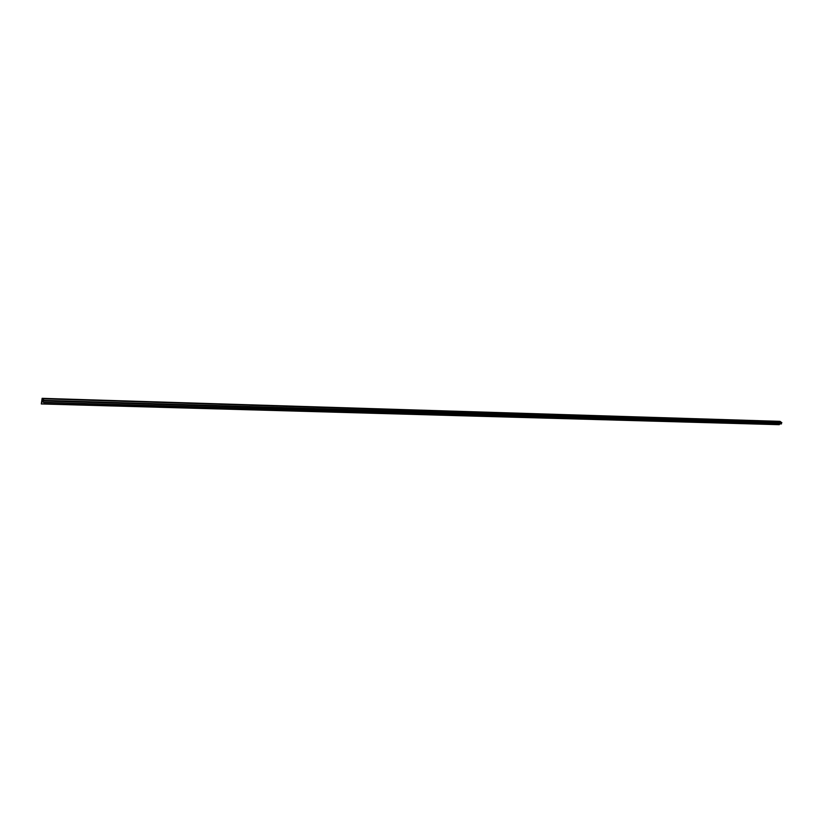 <?xml version="1.0" encoding="UTF-8"?>
<svg xmlns="http://www.w3.org/2000/svg" width="823" height="823" viewBox="0 0 823 823"><rect width="100%" height="100%" fill="white"/><g stroke="black" fill="none" stroke-linecap="round" stroke-linejoin="round"><path stroke-width="1.23" d="M42.138 398.311L41.294 403.959L42.261 401.12L43.742 402.642L42.405 400.935L42.868 399.34L44.113 400.616L781.768 422.724L780.451 421.623L42.673 398.785L42.374 399.803L42.168 398.332L779.998 421.345L42.168 398.332M43.784 402.632L781.459 423.927L780.327 422.683M41.335 403.939L779.258 424.689L779.69 423.876M44.113 400.616L42.673 398.785M44.195 400.369L781.85 422.58M42.385 398.527L780.194 421.458M42.405 400.935L780.235 422.899M41.366 403.877L779.319 424.637M43.794 402.375L781.5 423.773M41.294 403.959L779.258 424.689M43.742 402.642L781.459 423.927"/></g></svg>
